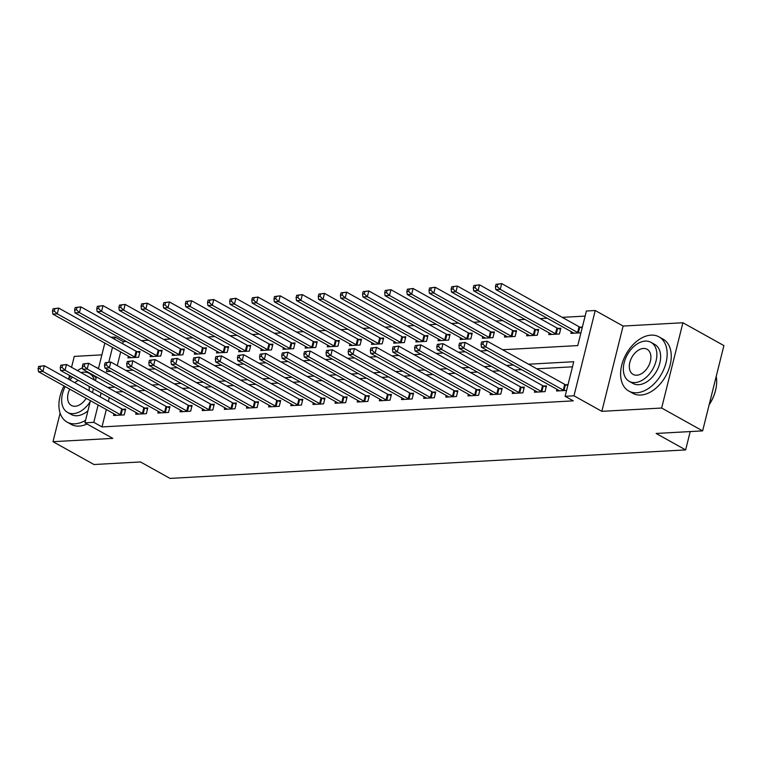 <?xml version="1.0" encoding="UTF-8"?>
<svg xmlns="http://www.w3.org/2000/svg" width="762" height="762" viewBox="0 0 762 762"><rect width="100%" height="100%" fill="white"/><g stroke="black" fill="none" stroke-linecap="round" stroke-linejoin="round"><path stroke-width="1.14" d="M502.587 349.739L577.758 345.586L586.378 311.01L595.236 310.515L573.976 395.802L565.118 396.297L573.738 361.721L528.561 364.217M623.106 326.05L601.847 411.337L661.645 408.032L702.64 430.882L723.9 345.596L682.914 322.745L623.106 326.05L595.236 310.515M101.879 354.863L74.266 356.397L71.542 367.303M111.09 337.28L115.052 337.061L114.519 339.195M126.292 341.462L123.254 341.633L115.052 337.061M585.111 316.097L562.261 317.363M547.116 318.202L540.115 318.583M524.97 319.421L517.96 319.811M502.825 320.65L495.814 321.04M480.67 321.869L473.669 322.259M458.524 323.098L451.514 323.488M436.378 324.326L429.368 324.707M414.223 325.545L407.222 325.936M392.078 326.774L385.067 327.155M369.932 327.993L362.922 328.384M347.777 329.222L340.776 329.603M325.631 330.441L318.621 330.832M303.486 331.67L296.475 332.051M281.33 332.889L274.33 333.28M259.185 334.118L252.184 334.508M237.039 335.337L230.029 335.728M214.884 336.566L207.883 336.956M192.738 337.795L185.738 338.176M170.593 339.014L163.582 339.404M148.438 340.243L141.437 340.624M661.645 408.032L682.914 322.745M69.513 375.447L68.675 378.828M60.122 413.128L52.997 441.684L112.805 438.379L84.934 422.843L90.449 400.688M702.64 430.882L656.12 433.454L685.638 449.904L170.012 478.403L140.503 461.953L93.993 464.525L52.997 441.684M123.254 341.633L122.72 343.767M120.691 351.911L117.262 365.646M128.359 356.187L127.949 357.854L138.579 357.264L140.008 351.501L137.131 351.663M150.505 354.959L150.095 356.626L160.725 356.045L162.163 350.282L159.277 350.434M172.66 353.739L172.241 355.406L182.87 354.816L184.309 349.053L181.432 349.215M194.805 352.511L194.386 354.178L205.026 353.597L206.454 347.834L203.578 347.986M216.951 351.292L216.541 352.958L227.171 352.368L228.61 346.605L225.723 346.767M239.106 350.063L238.687 351.73L249.317 351.139L250.755 345.377L247.869 345.538M261.252 348.834L260.833 350.51L271.472 349.92L272.901 344.157L270.024 344.319M283.397 347.615L282.988 349.282L293.618 348.691L295.056 342.929L292.17 343.091M305.552 346.386L305.133 348.063L315.763 347.472L317.202 341.709L314.315 341.871M327.698 345.167L327.279 346.834L337.918 346.243L339.347 340.481L336.471 340.643M349.844 343.938L349.434 345.605L360.064 345.024L361.502 339.261L358.616 339.414M371.999 342.719L371.58 344.386L382.21 343.795L383.648 338.033L380.762 338.195M394.144 341.49L393.725 343.157L404.365 342.576L405.794 336.814L402.917 336.966M416.29 340.271L415.881 341.938L426.51 341.347L427.949 335.585L425.063 335.747M438.445 339.042L438.026 340.709L448.656 340.128L450.094 334.366L447.208 334.518M460.591 337.823L460.172 339.49L470.802 338.899L472.24 333.137L469.363 333.299M482.737 336.594L482.327 338.261L492.957 337.671L494.395 331.908L491.509 332.07M504.892 335.366L504.473 337.042L515.102 336.452L516.541 330.689L513.655 330.851M527.037 334.147L526.618 335.813L537.248 335.223L538.686 329.46L535.81 329.622M549.183 332.918L548.773 334.594L559.403 334.004L560.842 328.241L557.955 328.403M571.338 331.699L570.919 333.365L580.939 332.813M582.378 327.05L580.101 327.174M106.318 409.537L101.984 426.92L573.31 400.86L565.118 396.297M572.462 366.808L536.762 368.789M521.618 369.618L514.617 370.008M499.472 370.846L492.462 371.237M477.326 372.066L470.316 372.456M455.171 373.294L448.17 373.685M433.026 374.523L426.015 374.904M410.88 375.742L403.87 376.133M388.725 376.971L381.724 377.352M366.579 378.19L359.569 378.581M344.434 379.419L337.423 379.8M322.278 380.638L315.278 381.029M300.133 381.867L293.122 382.257M277.987 383.086L270.977 383.477M255.832 384.315L248.831 384.705M233.686 385.534L226.676 385.924M211.541 386.763L204.53 387.153M189.386 387.991L182.385 388.372M167.24 389.211L160.23 389.601M145.094 390.439L138.084 390.82M122.939 391.658L115.938 392.049M109.29 397.621L108.356 401.393M113.995 413.814L113.576 415.481L124.206 414.89L125.644 409.127L122.758 409.289M136.141 412.585L135.722 414.252L146.361 413.671L147.79 407.908L144.913 408.061M158.286 411.366L157.877 413.033L168.507 412.442L169.945 406.679L167.059 406.841M180.442 410.137L180.023 411.804L190.652 411.223L192.091 405.46L189.205 405.613M202.587 408.918L202.168 410.585L212.808 409.994L214.236 404.231L211.36 404.393M224.733 407.689L224.323 409.356L234.953 408.765L236.391 403.003L233.505 403.165M246.888 406.47L246.469 408.137L257.099 407.546L258.537 401.784L255.651 401.945M269.034 405.241L268.615 406.908L279.244 406.317L280.683 400.555L277.806 400.717M291.179 404.012L290.77 405.689L301.4 405.098L302.838 399.336L299.952 399.498M313.334 402.793L312.915 404.46L323.545 403.87L324.983 398.107L322.097 398.269M335.48 401.564L335.061 403.231L345.691 402.65L347.129 396.888L344.253 397.04M357.626 400.345L357.216 402.012L367.846 401.422L369.284 395.659L366.398 395.821M379.781 399.117L379.362 400.783L389.992 400.202L391.43 394.44L388.544 394.592M401.926 397.897L401.507 399.564L412.137 398.974L413.575 393.211L410.699 393.373M424.072 396.669L423.662 398.335L434.292 397.754L435.731 391.992L432.845 392.144M446.227 395.449L445.808 397.116L456.438 396.526L457.876 390.763L454.99 390.925M468.373 394.221L467.954 395.888L478.584 395.297L480.022 389.534L477.145 389.696M490.518 392.992L490.109 394.668L500.739 394.078L502.177 388.315L499.291 388.477M512.674 391.773L512.255 393.44L522.884 392.849L524.323 387.086L521.437 387.248M534.819 390.544L534.4 392.22L545.03 391.63L546.468 385.867L543.592 386.029M556.965 389.325L556.555 390.992L566.576 390.439M568.014 384.677L565.737 384.8M685.638 449.904L690.21 431.568M601.847 411.337L573.976 395.802M101.984 426.92L93.793 422.348L84.934 422.843M107.032 369.227L106.432 371.637L110.919 371.389M126.063 370.551L133.074 370.17M148.209 369.332L155.219 368.941M170.364 368.103L177.365 367.713M192.51 366.884L199.511 366.493M214.655 365.655L221.666 365.265M236.811 364.427L243.811 364.046M258.956 363.207L265.957 362.817M281.102 361.979L288.112 361.598M303.257 360.759L310.258 360.369M325.403 359.531L332.403 359.15M347.548 358.311L354.559 357.921M369.703 357.083L376.704 356.692M391.849 355.864L398.85 355.473M413.995 354.635L421.005 354.244M436.14 353.416L443.151 353.025M458.295 352.187L465.296 351.796M480.441 350.958L487.451 350.577M112.49 347.339L108.804 362.15M92.488 392.544L93.421 388.772M95.45 380.629L96.393 376.866M98.422 368.713L104.823 343.062M101.098 393.049L100.155 396.821M98.127 404.965L93.793 422.348M513.426 365.055L506.416 365.436M491.271 366.274L484.27 366.665M469.125 367.503L462.115 367.884M446.98 368.722L439.969 369.113M424.825 369.951L417.824 370.342M402.679 371.17L395.668 371.561M380.533 372.399L373.523 372.789M358.378 373.618L351.377 374.009M336.233 374.847L329.222 375.237M314.087 376.076L307.076 376.457M291.932 377.295L284.931 377.685M269.786 378.523L262.776 378.905M247.64 379.743L240.63 380.133M225.485 380.971L218.484 381.352M203.34 382.191L196.329 382.581M181.194 383.419L174.184 383.81M159.039 384.639L152.038 385.029M136.893 385.867L129.883 386.258M114.748 387.096L107.737 387.477M38.672 366.417L38.1 368.722L39.872 368.627L40.443 366.322L38.672 366.417L44.339 365.712L42.901 371.475L120.291 414.604A2.486 0.714 -166 0 0 121.025 414.938L121.329 415.052M39.872 368.627L42.901 371.475L38.471 371.713L115.862 414.852A2.486 0.714 -166 0 1 116.338 415.195L116.462 415.319M40.443 366.322L44.339 365.712L121.72 408.842A2.486 0.714 -166 0 0 122.463 409.175L125.368 410.251M38.1 368.722L38.471 371.713M53.045 308.791L52.464 311.096L54.235 311.001L54.816 308.696L53.045 308.791L58.703 308.086L57.264 313.849L52.835 314.087L130.226 357.226A2.486 0.714 14 0 1 130.712 357.568L130.826 357.692M139.732 352.625L136.836 351.549A2.486 0.714 14 0 1 136.093 351.215L58.703 308.086L54.816 308.696M135.693 357.426L135.398 357.311A2.486 0.714 14 0 1 134.655 356.978L57.264 313.849L54.235 311.001M52.835 314.087L52.464 311.096M60.827 365.198L60.246 367.503L62.017 367.408L62.598 365.103L60.827 365.198L66.484 364.484L65.046 370.246L142.437 413.385A2.486 0.714 -166 0 0 143.18 413.718L143.475 413.823M62.017 367.408L65.046 370.246L60.617 370.494L138.008 413.623A2.486 0.714 -166 0 1 138.494 413.976L138.608 414.099M62.598 365.103L66.484 364.484L143.875 407.622A2.486 0.714 -166 0 0 144.609 407.956L147.514 409.032M60.246 367.503L60.617 370.494M82.972 363.969L82.401 366.274L84.172 366.179L84.744 363.874L82.972 363.969L88.64 363.264L87.201 369.027L164.582 412.156A2.486 0.714 -166 0 0 165.325 412.49L165.621 412.604M84.172 366.179L87.201 369.027L82.772 369.265L160.153 412.404A2.486 0.714 -166 0 1 160.639 412.747L160.753 412.871M84.744 363.874L88.64 363.264L166.021 406.394A2.486 0.714 -166 0 0 166.764 406.727L169.659 407.803M82.401 366.274L82.772 369.265M105.118 362.75L104.546 365.055L106.318 364.96L106.89 362.655L105.118 362.75L110.785 362.036L109.347 367.798L186.738 410.937A2.486 0.714 -166 0 0 187.471 411.27L187.776 411.375M106.318 364.96L109.347 367.798L104.918 368.046L182.309 411.175A2.486 0.714 -166 0 1 182.785 411.528L182.909 411.651M106.89 362.655L110.785 362.036L188.166 405.174A2.486 0.714 -166 0 0 188.909 405.508L191.814 406.584M104.546 365.055L104.918 368.046M75.19 307.572L74.619 309.877L76.391 309.782L76.962 307.477L75.19 307.572L80.858 306.857L79.419 312.62L74.99 312.868L152.371 355.997A2.486 0.714 14 0 1 152.857 356.349L152.971 356.473M161.877 351.406L158.982 350.329A2.486 0.714 14 0 1 158.239 349.996L80.858 306.857L76.962 307.477M157.839 356.197L157.543 356.092A2.486 0.714 14 0 1 156.801 355.759L79.419 312.62L76.391 309.782M74.99 312.868L74.619 309.877M97.336 306.343L96.764 308.648L98.536 308.553L99.108 306.248L97.336 306.343L103.003 305.638L101.565 311.401L97.136 311.639L174.527 354.778A2.486 0.714 14 0 1 175.003 355.121L175.127 355.244M184.033 350.177L181.127 349.101A2.486 0.714 14 0 1 180.394 348.767L103.003 305.638L99.108 306.248M179.994 354.978L179.689 354.863A2.486 0.714 14 0 1 178.956 354.53L101.565 311.401L98.536 308.553M97.136 311.639L96.764 308.648M119.491 305.124L118.91 307.429L120.682 307.334L121.263 305.029L119.491 305.124L125.149 304.409L123.711 310.172L119.282 310.42L196.672 353.549A2.486 0.714 14 0 1 197.158 353.901L197.272 354.025M206.178 348.958L203.283 347.882A2.486 0.714 14 0 1 202.54 347.548L125.149 304.409L121.263 305.029M202.14 353.749L201.844 353.644A2.486 0.714 14 0 1 201.101 353.311L123.711 310.172L120.682 307.334M119.282 310.42L118.91 307.429M127.273 361.521L126.692 363.826L128.464 363.731L129.045 361.426L127.273 361.521L132.931 360.817L131.493 366.579L208.883 409.708A2.486 0.714 -166 0 0 209.626 410.042L209.921 410.156M128.464 363.731L131.493 366.579L127.064 366.817L204.454 409.956A2.486 0.714 -166 0 1 204.94 410.299L205.054 410.423M129.045 361.426L132.931 360.817L210.322 403.946A2.486 0.714 -166 0 0 211.055 404.279L213.96 405.355M126.692 363.826L127.064 366.817M141.637 303.895L141.065 306.2L142.837 306.105L143.408 303.8L141.637 303.895L147.304 303.19L145.866 308.953L141.437 309.191L218.818 352.33A2.486 0.714 14 0 1 219.304 352.673L219.418 352.796M228.324 347.729L225.428 346.653A2.486 0.714 14 0 1 224.685 346.319L147.304 303.19L143.408 303.8M224.285 352.53L223.99 352.415A2.486 0.714 14 0 1 223.247 352.082L145.866 308.953L142.837 306.105M141.437 309.191L141.065 306.2M82.591 367.798A31.023 20.288 -60.9 0 0 77.438 370.589M70.904 376.228A31.023 20.288 -60.9 0 0 68.428 379.133M64.018 385.953A31.023 20.288 -60.9 0 0 67.094 422.091A31.023 20.288 -60.9 0 0 75.009 423.815A31.023 20.288 -60.9 0 0 85.563 420.281M67.094 422.091L71.19 424.377A31.023 20.288 -60.9 0 0 79.105 426.091A31.023 20.288 -60.9 0 0 87.001 423.996M87.935 410.804A22.336 14.611 119.1 0 1 77.019 415.747A22.336 14.611 119.1 0 1 71.323 414.509L67.551 412.404A22.336 14.611 -60.9 0 0 73.247 413.642A22.336 14.611 -60.9 0 0 90.221 401.631M94.374 380.028A22.336 14.611 -60.9 0 0 89.297 373.39A22.336 14.611 -60.9 0 0 83.591 372.151A22.336 14.611 -60.9 0 0 80.972 372.561M72.59 377.161A22.336 14.611 -60.9 0 0 69.818 379.914M65.208 386.62A22.336 14.611 -60.9 0 0 67.551 412.404M69.752 389.153A14.392 9.411 -60.9 0 0 71.418 405.47A14.392 9.411 -60.9 0 0 75.086 406.26A14.392 9.411 -60.9 0 0 86.163 398.297M89.04 390.63A14.392 9.411 -60.9 0 0 89.097 386.363M78.362 380.381A14.392 9.411 -60.9 0 0 74.771 382.667M89.297 373.39L93.069 375.485A22.336 14.611 119.1 0 1 96.088 378.104M98.45 368.627A31.023 20.288 -60.9 0 0 97.298 367.903A31.023 20.288 -60.9 0 0 95.412 367.036M651.062 335.137A31.023 20.288 -60.9 0 0 623.554 359.531A31.023 20.288 -60.9 0 0 628.783 391.039A31.023 20.288 -60.9 0 0 636.699 392.763A31.023 20.288 -60.9 0 0 664.207 368.36A31.023 20.288 -60.9 0 0 658.987 336.852A31.023 20.288 -60.9 0 0 651.062 335.137M628.783 391.039L632.879 393.325A31.023 20.288 -60.9 0 0 640.794 395.04A31.023 20.288 -60.9 0 0 668.303 370.646A31.023 20.288 -60.9 0 0 663.083 339.138L658.987 336.852M650.986 342.338L654.758 344.443A22.336 14.611 119.1 0 1 658.52 367.122A22.336 14.611 119.1 0 1 638.708 384.696A22.336 14.611 119.1 0 1 633.012 383.457L629.241 381.352A22.336 14.611 -60.9 0 0 634.937 382.591A22.336 14.611 -60.9 0 0 654.749 365.017A22.336 14.611 -60.9 0 0 650.986 342.338A22.336 14.611 -60.9 0 0 645.281 341.1A22.336 14.611 -60.9 0 0 625.478 358.664A22.336 14.611 -60.9 0 0 629.241 381.352M636.775 375.218A14.392 9.411 -60.9 0 0 649.538 363.893A14.392 9.411 -60.9 0 0 647.119 349.272A14.392 9.411 -60.9 0 0 643.442 348.472A14.392 9.411 -60.9 0 0 630.679 359.797A14.392 9.411 -60.9 0 0 633.108 374.418A14.392 9.411 -60.9 0 0 636.775 375.218M709.193 404.584A31.023 20.288 -60.9 0 0 716.309 386.477A31.023 20.288 -60.9 0 0 716.223 376.371M716.28 386.677A30.27 19.802 119.1 0 1 716.251 386.877A30.27 19.802 119.1 0 1 709.136 404.793M149.419 360.302L148.847 362.607L150.619 362.502L151.19 360.197L149.419 360.302L155.086 359.588L153.648 365.35L231.029 408.48A2.486 0.714 -166 0 0 231.772 408.823L232.067 408.927M150.619 362.502L153.648 365.35L149.219 365.598L226.6 408.727A2.486 0.714 -166 0 1 227.086 409.08L227.2 409.194M151.19 360.197L155.086 359.588L232.467 402.717A2.486 0.714 -166 0 0 233.21 403.06L236.106 404.136M148.847 362.607L149.219 365.598M171.564 359.073L170.993 361.378L172.764 361.283L173.336 358.978L171.564 359.073L177.232 358.359L175.793 364.122L253.184 407.26A2.486 0.714 -166 0 0 253.917 407.594L254.222 407.708M172.764 361.283L175.793 364.122L171.364 364.369L248.745 407.508A2.486 0.714 -166 0 1 249.231 407.851L249.355 407.975M173.336 358.978L177.232 358.359L254.613 401.498A2.486 0.714 -166 0 0 255.356 401.831L258.261 402.908M170.993 361.378L171.364 364.369M193.719 357.854L193.138 360.159L194.91 360.055L195.491 357.749L193.719 357.854L199.377 357.14L197.939 362.903L275.33 406.032A2.486 0.714 -166 0 0 276.073 406.365L276.368 406.479M194.91 360.055L197.939 362.903L193.51 363.15L270.901 406.279A2.486 0.714 -166 0 1 271.386 406.632L271.501 406.746M195.491 357.749L199.377 357.14L276.768 400.269A2.486 0.714 -166 0 0 277.501 400.602L280.406 401.688M193.138 360.159L193.51 363.15M215.865 356.626L215.294 358.931L217.065 358.835L217.637 356.53L215.865 356.626L221.523 355.911L220.094 361.674L297.475 404.812A2.486 0.714 -166 0 0 298.218 405.146L298.513 405.26M217.065 358.835L220.094 361.674L215.665 361.921L293.046 405.06A2.486 0.714 -166 0 1 293.532 405.403L293.646 405.527M217.637 356.53L221.523 355.911L298.914 399.05A2.486 0.714 -166 0 0 299.657 399.383L302.552 400.46M215.294 358.931L215.665 361.921M238.011 355.406L237.439 357.711L239.211 357.607L239.782 355.302L238.011 355.406L243.678 354.692L242.24 360.455L319.63 403.584A2.486 0.714 -166 0 0 320.364 403.917L320.669 404.031M239.211 357.607L242.24 360.455L237.811 360.693L315.192 403.831A2.486 0.714 -166 0 1 315.678 404.184L315.801 404.298M239.782 355.302L243.678 354.692L321.059 397.821A2.486 0.714 -166 0 0 321.802 398.155L324.698 399.24M237.439 357.711L237.811 360.693M163.782 302.676L163.211 304.981L164.983 304.876L165.554 302.571L163.782 302.676L169.45 301.962L168.011 307.724L163.582 307.972L240.973 351.101A2.486 0.714 14 0 1 241.449 351.453L241.573 351.568M250.479 346.51L247.574 345.434A2.486 0.714 14 0 1 246.84 345.091L169.45 301.962L165.554 302.571M246.44 351.301L246.136 351.196A2.486 0.714 14 0 1 245.402 350.853L168.011 307.724L164.983 304.876M163.582 307.972L163.211 304.981M185.938 301.447L185.357 303.752L187.128 303.657L187.709 301.352L185.938 301.447L191.595 300.733L190.157 306.495L185.728 306.743L263.119 349.882A2.486 0.714 14 0 1 263.604 350.225L263.719 350.349M272.625 345.281L269.729 344.205A2.486 0.714 14 0 1 268.986 343.872L191.595 300.733L187.709 301.352M268.586 350.082L268.291 349.968A2.486 0.714 14 0 1 267.548 349.634L190.157 306.495L187.128 303.657M185.728 306.743L185.357 303.752M208.083 300.228L207.512 302.533L209.283 302.428L209.855 300.123L208.083 300.228L213.751 299.514L212.312 305.276L207.883 305.524L285.264 348.653A2.486 0.714 14 0 1 285.75 349.006L285.864 349.12M294.77 344.062L291.875 342.976A2.486 0.714 14 0 1 291.132 342.643L213.751 299.514L209.855 300.123M290.732 348.853L290.436 348.739A2.486 0.714 14 0 1 289.693 348.405L212.312 305.276L209.283 302.428M207.883 305.524L207.512 302.533M230.229 298.999L229.657 301.304L231.429 301.209L232 298.904L230.229 298.999L235.896 298.285L234.458 304.048L230.029 304.295L307.419 347.434A2.486 0.714 14 0 1 307.896 347.777L308.019 347.901M316.925 342.833L314.02 341.757A2.486 0.714 14 0 1 313.277 341.424L235.896 298.285L232 298.904M312.887 347.634L312.582 347.52A2.486 0.714 14 0 1 311.849 347.186L234.458 304.048L231.429 301.209M230.029 304.295L229.657 301.304M252.384 297.78L251.803 300.085L253.575 299.98L254.156 297.675L252.384 297.78L258.042 297.066L256.603 302.828L252.174 303.066L329.565 346.205A2.486 0.714 14 0 1 330.051 346.558L330.165 346.672M339.071 341.614L336.166 340.528A2.486 0.714 14 0 1 335.432 340.195L258.042 297.066L254.156 297.675M335.032 346.405L334.737 346.291A2.486 0.714 14 0 1 333.994 345.958L256.603 302.828L253.575 299.98M252.174 303.066L251.803 300.085M260.166 354.178L259.585 356.483L261.356 356.387L261.938 354.082L260.166 354.178L265.824 353.463L264.385 359.226L341.776 402.365A2.486 0.714 -166 0 0 342.519 402.698L342.814 402.803M261.356 356.387L264.385 359.226L259.956 359.474L337.347 402.603A2.486 0.714 -166 0 1 337.833 402.955L337.947 403.079M261.938 354.082L265.824 353.463L343.214 396.602A2.486 0.714 -166 0 0 343.948 396.935L346.853 398.012M259.585 356.483L259.956 359.474M274.53 296.551L273.958 298.856L275.73 298.761L276.301 296.456L274.53 296.551L280.197 295.837L278.759 301.6L274.33 301.847L351.711 344.976A2.486 0.714 14 0 1 352.196 345.329L352.311 345.453M361.217 340.385L358.321 339.309A2.486 0.714 14 0 1 357.578 338.976L280.197 295.837L276.301 296.456M357.178 345.176L356.883 345.072A2.486 0.714 14 0 1 356.14 344.738L278.759 301.6L275.73 298.761M274.33 301.847L273.958 298.856M282.311 352.949L281.74 355.254L283.512 355.159L284.083 352.854L282.311 352.949L287.969 352.244L286.541 358.007L363.922 401.136A2.486 0.714 -166 0 0 364.665 401.469L364.96 401.584M283.512 355.159L286.541 358.007L282.111 358.245L359.493 401.383A2.486 0.714 -166 0 1 359.978 401.726L360.093 401.85M284.083 352.854L287.969 352.244L365.36 395.373A2.486 0.714 -166 0 0 366.103 395.707L368.998 396.783M281.74 355.254L282.111 358.245M296.675 295.323L296.104 297.628L297.875 297.532L298.447 295.227L296.675 295.323L302.343 294.618L300.904 300.38L296.475 300.619L373.866 343.757A2.486 0.714 14 0 1 374.342 344.1L374.466 344.224M383.372 339.157L380.467 338.08A2.486 0.714 14 0 1 379.724 337.747L302.343 294.618L298.447 295.227M379.333 343.957L379.028 343.843A2.486 0.714 14 0 1 378.295 343.51L300.904 300.38L297.875 297.532M296.475 300.619L296.104 297.628M304.457 351.73L303.886 354.035L305.657 353.939L306.229 351.634L304.457 351.73L310.124 351.015L308.686 356.778L386.067 399.917A2.486 0.714 -166 0 0 386.81 400.25L387.106 400.355M305.657 353.939L308.686 356.778L304.257 357.026L381.638 400.155A2.486 0.714 -166 0 1 382.124 400.507L382.248 400.631M306.229 351.634L310.124 351.015L387.506 394.154A2.486 0.714 -166 0 0 388.249 394.487L391.144 395.564M303.886 354.035L304.257 357.026M318.83 294.103L318.249 296.408L320.021 296.313L320.602 294.008L318.83 294.103L324.488 293.389L323.05 299.152L318.621 299.399L396.011 342.529A2.486 0.714 14 0 1 396.497 342.881L396.611 343.005M405.517 337.937L402.612 336.861A2.486 0.714 14 0 1 401.879 336.528L324.488 293.389L320.602 294.008M401.479 342.729L401.183 342.624A2.486 0.714 14 0 1 400.441 342.29L323.05 299.152L320.021 296.313M318.621 299.399L318.249 296.408M326.612 350.501L326.031 352.806L327.803 352.711L328.384 350.406L326.612 350.501L332.27 349.796L330.832 355.559L408.222 398.688A2.486 0.714 -166 0 0 408.965 399.021L409.261 399.136M327.803 352.711L330.832 355.559L326.403 355.797L403.793 398.936A2.486 0.714 -166 0 1 404.279 399.278L404.393 399.402M328.384 350.406L332.27 349.796L409.661 392.925A2.486 0.714 -166 0 0 410.394 393.259L413.299 394.335M326.031 352.806L326.403 355.797M340.976 292.875L340.404 295.18L342.176 295.084L342.748 292.779L340.976 292.875L346.643 292.17L345.205 297.932L340.776 298.171L418.157 341.309A2.486 0.714 14 0 1 418.643 341.652L418.757 341.776M427.663 336.709L424.767 335.632A2.486 0.714 14 0 1 424.024 335.299L346.643 292.17L342.748 292.779M423.624 341.509L423.329 341.395A2.486 0.714 14 0 1 422.586 341.062L345.205 297.932L342.176 295.084M340.776 298.171L340.404 295.18M348.758 349.282L348.186 351.587L349.958 351.492L350.53 349.187L348.758 349.282L354.416 348.567L352.987 354.33L430.368 397.469A2.486 0.714 -166 0 0 431.111 397.802L431.406 397.907M349.958 351.492L352.987 354.33L348.558 354.578L425.939 397.707A2.486 0.714 -166 0 1 426.425 398.059L426.539 398.183M350.53 349.187L354.416 348.567L431.806 391.706A2.486 0.714 -166 0 0 432.549 392.039L435.445 393.116M348.186 351.587L348.558 354.578M363.122 291.656L362.55 293.961L364.322 293.865L364.893 291.56L363.122 291.656L368.789 290.941L367.351 296.704L362.922 296.951L440.303 340.081A2.486 0.714 14 0 1 440.788 340.433L440.912 340.557M449.818 335.49L446.913 334.413A2.486 0.714 14 0 1 446.17 334.08L368.789 290.941L364.893 291.56M445.78 340.281L445.475 340.176A2.486 0.714 14 0 1 444.741 339.842L367.351 296.704L364.322 293.865M362.922 296.951L362.55 293.961M370.904 348.053L370.332 350.358L372.104 350.263L372.675 347.958L370.904 348.053L376.571 347.348L375.133 353.111L452.514 396.24A2.486 0.714 -166 0 0 453.257 396.573L453.552 396.688M372.104 350.263L375.133 353.111L370.703 353.349L448.085 396.488A2.486 0.714 -166 0 1 448.57 396.831L448.694 396.954M372.675 347.958L376.571 347.348L453.952 390.477A2.486 0.714 -166 0 0 454.695 390.811L457.591 391.887M370.332 350.358L370.703 353.349M385.277 290.427L384.696 292.732L386.467 292.637L387.048 290.332L385.277 290.427L390.935 289.712L389.496 295.475L385.067 295.723L462.458 338.861A2.486 0.714 14 0 1 462.944 339.204L463.058 339.328M471.964 334.261L469.059 333.185A2.486 0.714 14 0 1 468.325 332.851L390.935 289.712L387.048 290.332M467.925 339.061L467.63 338.947A2.486 0.714 14 0 1 466.887 338.614L389.496 295.475L386.467 292.637M385.067 295.723L384.696 292.732M393.049 346.834L392.478 349.139L394.249 349.034L394.83 346.729L393.049 346.834L398.717 346.119L397.278 351.882L474.669 395.011A2.486 0.714 -166 0 0 475.402 395.354L475.707 395.459M394.249 349.034L397.278 351.882L392.849 352.13L470.24 395.259A2.486 0.714 -166 0 1 470.726 395.611L470.84 395.726M394.83 346.729L398.717 346.119L476.107 389.249A2.486 0.714 -166 0 0 476.841 389.592L479.746 390.668M392.478 349.139L392.849 352.13M415.204 345.605L414.623 347.91L416.404 347.815L416.976 345.51L415.204 345.605L420.862 344.891L419.433 350.653L496.814 393.792A2.486 0.714 -166 0 0 497.557 394.125L497.853 394.24M416.404 347.815L419.433 350.653L414.995 350.901L492.385 394.04A2.486 0.714 -166 0 1 492.871 394.383L492.985 394.506M416.976 345.51L420.862 344.891L498.253 388.029A2.486 0.714 -166 0 0 498.996 388.363L501.891 389.439M414.623 347.91L414.995 350.901M437.35 344.386L436.778 346.691L438.55 346.586L439.122 344.281L437.35 344.386L443.017 343.672L441.579 349.434L518.96 392.563A2.486 0.714 -166 0 0 519.703 392.897L519.998 393.011M438.55 346.586L441.579 349.434L437.15 349.682L514.531 392.811A2.486 0.714 -166 0 1 515.017 393.163L515.131 393.278M439.122 344.281L443.017 343.672L520.398 386.801A2.486 0.714 -166 0 0 521.141 387.134L524.037 388.22M436.778 346.691L437.15 349.682M459.496 343.157L458.924 345.462L460.696 345.367L461.267 343.062L459.496 343.157L465.163 342.443L463.725 348.205L541.115 391.344A2.486 0.714 -166 0 0 541.849 391.678L542.153 391.792M460.696 345.367L463.725 348.205L459.296 348.453L536.686 391.592A2.486 0.714 -166 0 1 537.162 391.935L537.286 392.059M461.267 343.062L465.163 342.443L542.554 385.582A2.486 0.714 -166 0 0 543.287 385.915L546.192 386.991M458.924 345.462L459.296 348.453M407.422 289.208L406.851 291.513L408.623 291.408L409.194 289.103L407.422 289.208L413.09 288.493L411.651 294.256L407.222 294.503L484.603 337.633A2.486 0.714 14 0 1 485.089 337.985L485.203 338.099M494.109 333.042L491.214 331.965A2.486 0.714 14 0 1 490.471 331.622L413.09 288.493L409.194 289.103M490.071 337.833L489.776 337.728A2.486 0.714 14 0 1 489.033 337.385L411.651 294.256L408.623 291.408M407.222 294.503L406.851 291.513M429.568 287.979L428.996 290.284L430.768 290.189L431.34 287.884L429.568 287.979L435.235 287.264L433.797 293.027L429.368 293.275L506.749 336.413A2.486 0.714 14 0 1 507.235 336.756L507.359 336.88M516.255 331.813L513.359 330.737A2.486 0.714 14 0 1 512.616 330.403L435.235 287.264L431.34 287.884M512.226 336.613L511.921 336.499A2.486 0.714 14 0 1 511.188 336.166L433.797 293.027L430.768 290.189M429.368 293.275L428.996 290.284M451.723 286.76L451.142 289.065L452.914 288.96L453.495 286.655L451.723 286.76L457.381 286.045L455.943 291.808L451.514 292.056L528.904 335.185A2.486 0.714 14 0 1 529.39 335.537L529.504 335.651M538.41 330.594L535.505 329.508A2.486 0.714 14 0 1 534.772 329.174L457.381 286.045L453.495 286.655M534.372 335.385L534.076 335.27A2.486 0.714 14 0 1 533.333 334.937L455.943 291.808L452.914 288.96M451.514 292.056L451.142 289.065M473.869 285.531L473.297 287.836L475.069 287.741L475.64 285.436L473.869 285.531L479.527 284.817L478.098 290.579L473.669 290.827L551.05 333.966A2.486 0.714 14 0 1 551.536 334.308L551.65 334.432M560.556 329.365L557.66 328.289A2.486 0.714 14 0 1 556.917 327.955L479.527 284.817L475.64 285.436M556.517 334.166L556.222 334.051A2.486 0.714 14 0 1 555.479 333.718L478.098 290.579L475.069 287.741M473.669 290.827L473.297 287.836M481.651 341.938L481.07 344.243L482.841 344.138L483.422 341.833L481.651 341.938L487.309 341.224L485.88 346.986L563.261 390.115A2.486 0.714 -166 0 0 564.004 390.449L564.299 390.563M482.841 344.138L485.88 346.986L481.441 347.224L558.832 390.363A2.486 0.714 -166 0 1 559.318 390.716L559.432 390.83M483.422 341.833L487.309 341.224L564.699 384.353A2.486 0.714 -166 0 0 565.442 384.686L567.785 385.562M481.07 344.243L481.441 347.224M496.014 284.312L495.443 286.617L497.215 286.512L497.786 284.207L496.014 284.312L501.682 283.597L500.243 289.36L495.814 289.598L573.195 332.737A2.486 0.714 14 0 1 573.681 333.089L573.805 333.204M582.158 327.936L579.806 327.06A2.486 0.714 14 0 1 579.063 326.727L501.682 283.597L497.786 284.207M578.663 332.937L578.368 332.823A2.486 0.714 14 0 1 577.625 332.489L500.243 289.36L497.215 286.512M495.814 289.598L495.443 286.617M120.291 414.604L121.72 408.842M121.025 414.938L122.463 409.175M136.836 351.549L135.398 357.311M136.093 351.215L134.655 356.978M142.437 413.385L143.875 407.622M143.18 413.718L144.609 407.956M164.582 412.156L166.021 406.394M165.325 412.49L166.764 406.727M186.738 410.937L188.166 405.174M187.471 411.27L188.909 405.508M158.982 350.329L157.543 356.092M158.239 349.996L156.801 355.759M181.127 349.101L179.689 354.863M180.394 348.767L178.956 354.53M203.283 347.882L201.844 353.644M202.54 347.548L201.101 353.311M208.883 409.708L210.322 403.946M209.626 410.042L211.055 404.279M225.428 346.653L223.99 352.415M224.685 346.319L223.247 352.082M231.029 408.48L232.467 402.717M231.772 408.823L233.21 403.06M253.184 407.26L254.613 401.498M253.917 407.594L255.356 401.831M275.33 406.032L276.768 400.269M276.073 406.365L277.501 400.602M297.475 404.812L298.914 399.05M298.218 405.146L299.657 399.383M319.63 403.584L321.059 397.821M320.364 403.917L321.802 398.155M247.574 345.434L246.136 351.196M246.84 345.091L245.402 350.853M269.729 344.205L268.291 349.968M268.986 343.872L267.548 349.634M291.875 342.976L290.436 348.739M291.132 342.643L289.693 348.405M314.02 341.757L312.582 347.52M313.277 341.424L311.849 347.186M336.166 340.528L334.737 346.291M335.432 340.195L333.994 345.958M341.776 402.365L343.214 396.602M342.519 402.698L343.948 396.935M358.321 339.309L356.883 345.072M357.578 338.976L356.14 344.738M363.922 401.136L365.36 395.373M364.665 401.469L366.103 395.707M380.467 338.08L379.028 343.843M379.724 337.747L378.295 343.51M386.067 399.917L387.506 394.154M386.81 400.25L388.249 394.487M402.612 336.861L401.183 342.624M401.879 336.528L400.441 342.29M408.222 398.688L409.661 392.925M408.965 399.021L410.394 393.259M424.767 335.632L423.329 341.395M424.024 335.299L422.586 341.062M430.368 397.469L431.806 391.706M431.111 397.802L432.549 392.039M446.913 334.413L445.475 340.176M446.17 334.08L444.741 339.842M452.514 396.24L453.952 390.477M453.257 396.573L454.695 390.811M469.059 333.185L467.63 338.947M468.325 332.851L466.887 338.614M474.669 395.011L476.107 389.249M475.402 395.354L476.841 389.592M496.814 393.792L498.253 388.029M497.557 394.125L498.996 388.363M518.96 392.563L520.398 386.801M519.703 392.897L521.141 387.134M541.115 391.344L542.554 385.582M541.849 391.678L543.287 385.915M491.214 331.965L489.776 337.728M490.471 331.622L489.033 337.385M513.359 330.737L511.921 336.499M512.616 330.403L511.188 336.166M535.505 329.508L534.076 335.27M534.772 329.174L533.333 334.937M557.66 328.289L556.222 334.051M556.917 327.955L555.479 333.718M563.261 390.115L564.699 384.353M564.004 390.449L565.442 384.686M579.806 327.06L578.368 332.823M579.063 326.727L577.625 332.489M97.298 367.903L98.46 368.551"/></g></svg>
